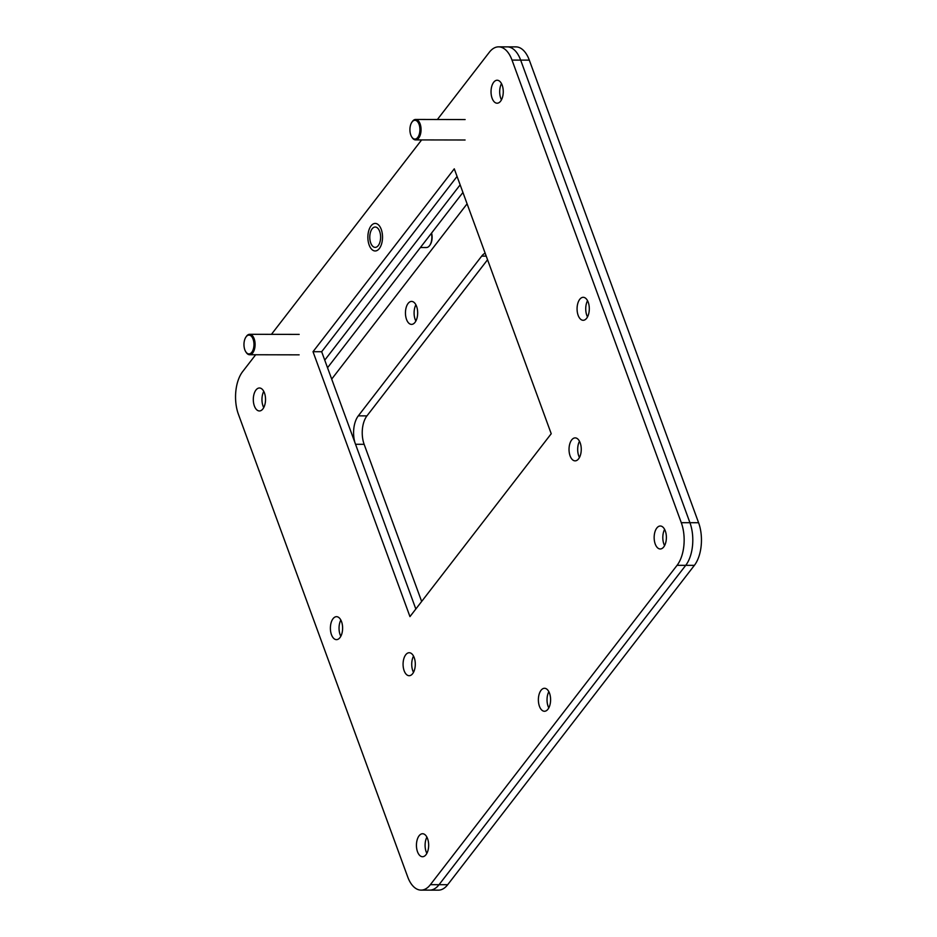 <?xml version="1.0" encoding="UTF-8"?>
<svg xmlns="http://www.w3.org/2000/svg" width="937" height="937" viewBox="0 0 937 937"><rect width="100%" height="100%" fill="white"/><g stroke="black" fill="none" stroke-linecap="round" stroke-linejoin="round"><path stroke-width="1.41" d="M415.021 322.351A11.49 6.114 90.1 0 1 411.53 324.389A11.49 6.114 90.1 0 1 405.721 316.319A11.49 6.114 90.1 0 1 408.099 303.447A11.49 6.114 90.1 0 1 411.589 301.421A11.49 6.114 90.1 0 1 417.398 309.491A11.49 6.114 90.1 0 1 415.021 322.351M415.864 321.028A11.49 6.114 90.1 0 1 415.899 304.794M421.65 601.472L364.142 444.314A20.438 10.881 90.1 0 1 366.953 415.876L487.556 259.748M331.686 379.11L467.094 203.821M354.982 442.744A20.438 10.881 90.1 0 1 358.309 415.852L481.7 256.106A20.438 10.881 90.1 0 1 485.143 253.154M501.459 99.849A11.49 6.114 90.1 0 1 501.482 83.616A11.49 6.114 90.1 0 0 501.459 99.849M664.579 545.615A11.49 6.114 90.1 0 1 664.614 529.382A11.49 6.114 90.1 0 0 664.579 545.615M426.862 853.361A11.49 6.114 90.1 0 1 426.897 837.128A11.49 6.114 90.1 0 0 426.862 853.361M548.801 707.903A11.49 6.114 90.1 0 1 548.836 691.67A11.49 6.114 90.1 0 0 548.801 707.903M587.499 316.929A11.49 6.114 90.1 0 1 587.534 300.695A11.49 6.114 90.1 0 0 587.499 316.929M340.81 636.282A11.49 6.114 90.1 0 1 340.845 620.048A11.49 6.114 90.1 0 0 340.81 636.282M263.73 407.595A11.49 6.114 90.1 0 1 263.765 391.361A11.49 6.114 90.1 0 0 263.73 407.595M529.311 60.132A30.663 16.316 -89.9 0 0 515.924 46.885L507.268 46.873A30.663 16.316 90.1 0 1 520.656 60.109L689.937 522.694A30.663 16.316 90.1 0 1 685.72 565.351L439.031 884.704A30.663 16.316 90.1 0 1 429.732 890.127A30.663 16.316 -89.9 0 0 439.031 884.704L685.72 565.351A30.663 16.316 -89.9 0 0 689.937 522.694L520.656 60.109A30.663 16.316 -89.9 0 0 507.268 46.873L498.613 46.85A30.663 16.316 90.1 0 1 512.012 60.097L529.311 60.132L698.592 522.717A30.663 16.316 -89.9 0 1 694.376 565.362L447.687 884.715L430.376 884.68A30.663 16.316 90.1 0 1 421.076 890.115A30.663 16.316 90.1 0 1 407.689 876.868L238.408 414.283A30.663 16.316 90.1 0 1 242.624 371.638L255.672 354.748M421.076 890.115L438.387 890.15A30.663 16.316 -89.9 0 0 447.687 884.715M327.528 367.749L462.937 192.46M324.752 360.136L460.149 184.847M246.044 336.898A10.225 5.435 90.1 0 1 246.255 336.57A10.225 5.435 90.1 0 1 249.675 334.298A10.225 5.435 90.1 0 1 254.15 338.714A10.225 5.435 90.1 0 1 254.466 349.278A10.225 5.435 90.1 0 1 249.64 354.736A10.225 5.435 90.1 0 1 246.22 352.464A10.225 5.435 90.1 0 1 246.009 352.125M244.838 349.864A9.405 5.001 90.1 0 1 245.834 337.203A9.405 5.001 90.1 0 1 253.095 339.182A9.405 5.001 90.1 0 1 252.358 351.422A9.405 5.001 90.1 0 1 245.81 351.82A9.405 5.001 90.1 0 1 244.838 349.864M420.408 247.52L426.394 247.532A10.225 5.435 -89.9 0 0 429.497 245.717A10.225 5.435 -89.9 0 0 429.825 245.26A10.225 5.435 -89.9 0 0 431.418 233.266M430.036 244.932A9.405 5.001 -89.9 0 0 430.247 244.627A9.405 5.001 -89.9 0 0 431.582 233.055M371.052 225.864A13.774 7.332 90.1 0 1 375.222 223.428A13.774 7.332 90.1 0 1 382.202 233.114A13.774 7.332 90.1 0 1 379.344 248.539A13.774 7.332 90.1 0 1 375.163 250.975A13.774 7.332 90.1 0 1 368.194 241.289A13.774 7.332 90.1 0 1 371.052 225.864M547.946 709.227A11.49 6.114 90.1 0 1 544.467 711.265A11.49 6.114 90.1 0 1 538.646 703.183A11.49 6.114 90.1 0 1 541.024 690.323A11.49 6.114 90.1 0 1 544.514 688.285A11.49 6.114 90.1 0 1 550.335 696.367A11.49 6.114 90.1 0 1 547.946 709.227M586.656 318.252A11.49 6.114 90.1 0 1 583.165 320.29A11.49 6.114 90.1 0 1 577.344 312.22A11.49 6.114 90.1 0 1 579.734 299.348A11.49 6.114 90.1 0 1 583.212 297.31A11.49 6.114 90.1 0 1 589.033 305.392A11.49 6.114 90.1 0 1 586.656 318.252M578.597 458.825A11.49 6.114 90.1 0 1 575.119 460.863A11.49 6.114 90.1 0 1 569.298 452.782A11.49 6.114 90.1 0 1 571.687 439.921A11.49 6.114 90.1 0 1 575.166 437.884A11.49 6.114 90.1 0 1 580.987 445.965A11.49 6.114 90.1 0 1 578.597 458.825M579.453 457.502A11.49 6.114 90.1 0 1 579.488 441.268M426.007 854.685A11.49 6.114 90.1 0 1 422.528 856.723A11.49 6.114 90.1 0 1 416.707 848.653A11.49 6.114 90.1 0 1 419.097 835.781A11.49 6.114 90.1 0 1 422.575 833.743A11.49 6.114 90.1 0 1 428.396 841.824A11.49 6.114 90.1 0 1 426.007 854.685M262.887 408.93A11.49 6.114 90.1 0 1 259.397 410.956A11.49 6.114 90.1 0 1 253.576 402.887A11.49 6.114 90.1 0 1 255.965 390.015A11.49 6.114 90.1 0 1 259.444 387.988A11.49 6.114 90.1 0 1 265.265 396.058A11.49 6.114 90.1 0 1 262.887 408.93M663.736 546.95A11.49 6.114 90.1 0 1 660.245 548.977A11.49 6.114 90.1 0 1 654.424 540.907A11.49 6.114 90.1 0 1 656.814 528.035A11.49 6.114 90.1 0 1 660.292 526.008A11.49 6.114 90.1 0 1 666.113 534.078A11.49 6.114 90.1 0 1 663.736 546.95M500.604 101.184A11.49 6.114 90.1 0 1 497.125 103.211A11.49 6.114 90.1 0 1 491.304 95.141A11.49 6.114 90.1 0 1 493.682 82.269A11.49 6.114 90.1 0 1 497.172 80.242A11.49 6.114 90.1 0 1 502.993 88.312A11.49 6.114 90.1 0 1 500.604 101.184M412.643 673.668A11.49 6.114 90.1 0 1 409.164 675.706A11.49 6.114 90.1 0 1 403.343 667.624A11.49 6.114 90.1 0 1 405.733 654.764A11.49 6.114 90.1 0 1 409.211 652.726A11.49 6.114 90.1 0 1 415.032 660.808A11.49 6.114 90.1 0 1 412.643 673.668M413.498 672.344A11.49 6.114 90.1 0 1 413.533 656.099M339.967 637.617A11.49 6.114 90.1 0 1 336.477 639.643A11.49 6.114 90.1 0 1 330.656 631.573A11.49 6.114 90.1 0 1 333.045 618.701A11.49 6.114 90.1 0 1 336.524 616.675A11.49 6.114 90.1 0 1 342.345 624.745A11.49 6.114 90.1 0 1 339.967 637.617M378.267 245.576A10.178 5.423 90.1 0 1 375.175 247.38A10.178 5.423 90.1 0 1 370.021 240.223A10.178 5.423 90.1 0 1 372.13 228.827A10.178 5.423 90.1 0 1 375.222 227.023A10.178 5.423 90.1 0 1 380.375 234.18A10.178 5.423 90.1 0 1 378.267 245.576M415.829 609.015L321.672 351.726L457.069 176.437M498.613 46.85A30.663 16.316 90.1 0 0 489.313 52.285L437.392 119.503M421.627 139.918L271.437 334.345M698.592 522.717L681.293 522.682L512.012 60.097M681.293 522.682A30.663 16.316 90.1 0 1 677.064 565.327L694.376 565.362M430.376 884.68L677.064 565.327M313.017 351.703L454.281 168.824L551.225 433.726L409.961 616.605L313.017 351.703L321.672 351.726M411.999 122.056A10.225 5.435 90.1 0 1 412.21 121.728A10.225 5.435 90.1 0 1 412.538 121.271A10.225 5.435 90.1 0 1 415.641 119.456A10.225 5.435 90.1 0 1 420.818 126.647A10.225 5.435 90.1 0 1 418.687 138.09A10.225 5.435 90.1 0 1 415.595 139.906A10.225 5.435 90.1 0 1 412.175 137.622A10.225 5.435 90.1 0 1 411.964 137.282M417.75 137.411A9.405 5.001 90.1 0 1 411.765 136.989A9.405 5.001 90.1 0 1 411.788 122.36A9.405 5.001 90.1 0 1 412.093 121.939A9.405 5.001 90.1 0 1 419.05 124.34A9.405 5.001 90.1 0 1 417.75 137.411M486.233 256.117L481.7 256.106M366.953 415.876L358.309 415.852M364.142 444.314L355.545 444.29M249.675 334.298L299.172 334.404M245.834 337.203L246.255 336.57M249.64 354.736L299.126 354.842M245.81 351.82L246.22 352.464M430.247 244.627L429.825 245.26M415.595 139.906L465.08 140M411.765 136.989L412.175 137.622M411.788 122.36L412.21 121.728M415.641 119.456L465.127 119.561"/></g></svg>
